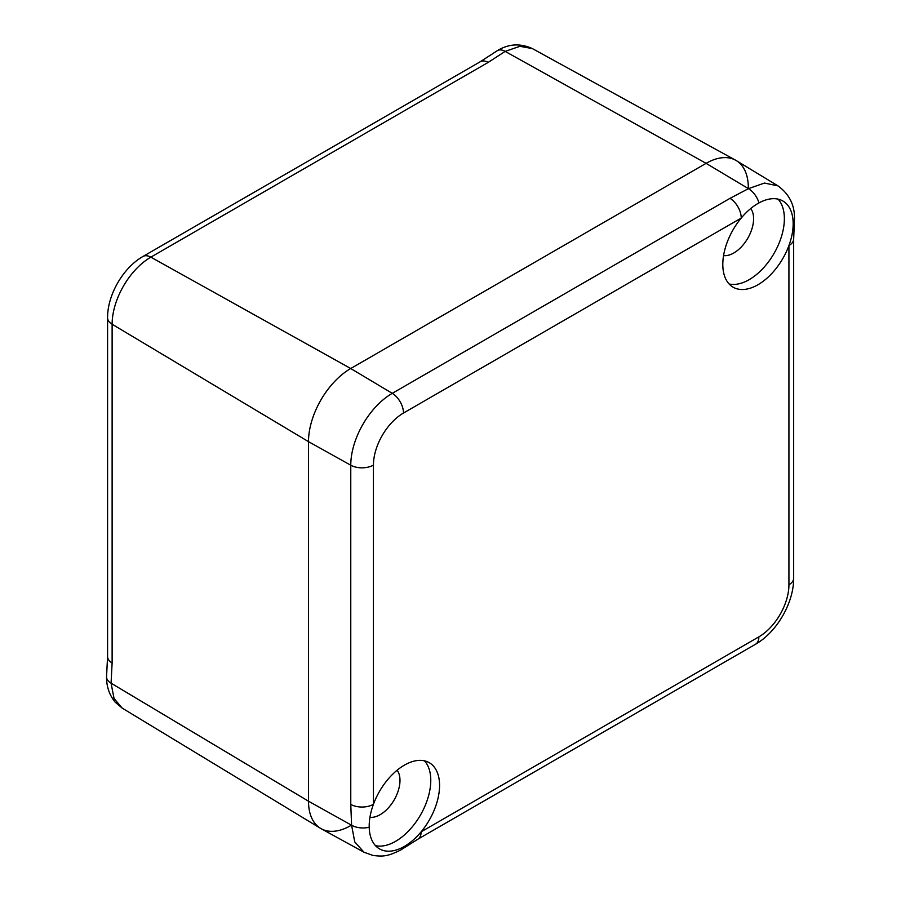 <?xml version="1.0" encoding="UTF-8"?>
<svg xmlns="http://www.w3.org/2000/svg" width="901" height="901" viewBox="0 0 901 901"><rect width="100%" height="100%" fill="white"/><g stroke="black" fill="none" stroke-linecap="round" stroke-linejoin="round"><path stroke-width="1.35" d="M748.314 187.723A59.714 34.475 120 0 0 735.576 160.187A59.714 34.475 120 0 0 706.091 163.351L350.726 368.52A59.714 34.475 120 0 0 308.502 441.648L308.502 801.203A59.714 34.475 120 0 0 320.497 828.323A59.714 34.475 120 0 0 350.726 825.586M730.001 198.344A16.173 9.337 60 0 1 741.241 218.042A49.758 28.731 120 0 0 733.11 287.194A49.758 28.731 120 0 0 757.989 284.727A49.758 28.731 120 0 0 788.927 245.568A49.758 28.731 120 0 0 793.15 222.637A49.758 28.731 120 0 0 782.868 201.002A49.758 28.731 120 0 0 758.98 202.905A49.758 28.731 120 0 0 757.989 203.468A49.758 28.731 120 0 0 741.241 218.042L403.502 413.03A42.516 24.552 120 0 0 373.431 465.096A16.173 9.337 0 0 1 350.771 465.22L308.502 441.648L308.502 801.203A59.714 34.475 120 0 0 321.24 828.751L363.97 852.222L354.757 841.928L351.593 825.237L350.771 804.424L350.771 465.22A58.689 33.878 -60 0 1 392.262 393.343L730.001 198.344L748.449 188.658L764.465 183.061L778.002 185.888L736.308 160.615A59.714 34.475 120 0 0 706.091 163.351L350.726 368.52A59.714 34.475 120 0 0 308.502 441.648L112.118 324.236L112.118 662.99L111.071 683.172L114.044 698.455L122.232 708.141L320.497 828.323M112.118 662.99A16.173 9.337 180 0 1 107.579 656.502L107.579 317.749C107.41 294.92 123.099 267.743 142.966 256.47L480.301 61.707L497.442 50.602C508.648 43.8 520.271 43.124 532.345 48.575L519.888 46.323L505.157 51.391L488.184 62.394L150.85 257.157L350.726 368.52L392.262 393.343A16.173 9.337 60 0 1 403.502 413.03M107.579 656.502L106.532 676.888A16.173 9.201 179.3 0 1 106.532 676.888C106.498 686.686 109.415 695.155 115.283 702.284L122.232 708.141M480.301 61.707A16.173 9.337 60 0 1 488.184 62.394M729.1 283.973A49.758 28.731 120 0 0 749.193 279.648A49.758 28.731 120 0 0 780.367 239.835A49.758 28.731 120 0 0 778.07 199.144M723.559 255.602A27.987 16.162 120 0 0 733.797 252.99A27.987 16.162 120 0 0 751.04 231.411A27.987 16.162 120 0 0 750.736 208.525M375.492 845.656A49.758 28.731 120 0 0 395.584 841.331A49.758 28.731 120 0 0 426.77 801.518A49.758 28.731 120 0 0 424.472 760.827M369.951 817.286A27.987 16.162 120 0 0 380.188 814.662A27.987 16.162 120 0 0 397.431 793.083A27.987 16.162 120 0 0 397.127 770.209M788.927 584.772A42.516 24.552 120 0 1 758.867 636.849L421.127 831.837A49.758 28.731 120 0 0 429.259 762.685A49.758 28.731 120 0 0 404.38 765.152A49.758 28.731 120 0 0 373.431 804.3A49.758 28.731 120 0 0 369.207 827.242A49.758 28.731 120 0 0 379.501 848.877A49.758 28.731 120 0 0 403.378 846.974A49.758 28.731 120 0 0 404.38 846.411A49.758 28.731 120 0 0 421.127 831.837A16.173 9.337 60 0 1 417.782 839.248A16.173 9.337 60 0 1 417.771 839.248L755.511 644.249C776.865 632.153 793.86 602.713 793.668 578.172L793.668 238.968A16.173 9.337 180 0 1 788.927 245.568L788.927 584.772A16.173 9.337 0 0 0 793.668 578.172M778.002 185.888L778.002 185.888C789.332 194.177 794.817 205.191 794.468 218.92A16.173 9.224 179.4 0 1 794.468 218.943A16.173 9.224 179.4 0 1 793.15 222.637M373.431 465.096L373.431 804.3A16.173 9.337 180 0 1 350.771 804.424M106.532 676.899A16.173 9.201 179.3 0 0 111.071 683.172L308.502 801.203L351.593 825.237A16.173 9.438 -179.4 0 0 369.207 827.242M758.98 202.905A16.173 9.438 59.4 0 0 748.449 188.658L706.091 163.351L505.157 51.391A16.173 9.201 60.7 0 0 497.442 50.602M142.966 256.47A16.173 9.337 60 0 1 150.85 257.157A54.781 31.625 120 0 0 112.118 324.236A16.173 9.337 0 0 1 107.579 317.749M403.378 846.974A16.173 9.224 60.6 0 1 400.832 849.947A16.173 9.224 60.6 0 1 400.821 849.958A16.173 9.224 60.6 0 1 400.652 850.048M758.867 636.849A16.173 9.337 60 0 1 755.511 644.249M794.457 218.74A16.173 9.224 179.4 0 1 794.468 218.92L793.668 238.968M532.345 48.575L735.576 160.187M363.97 852.222L373.059 855.477C383.499 856.648 387.745 856.412 400.821 849.958M400.832 849.947L417.782 839.248"/></g></svg>
